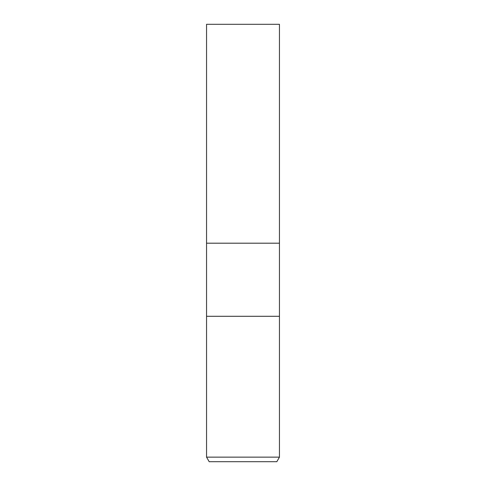<?xml version="1.0" encoding="UTF-8"?>
<svg xmlns="http://www.w3.org/2000/svg" width="486" height="486" viewBox="0 0 486 486"><rect width="100%" height="100%" fill="white"/><g stroke="black" fill="none" stroke-linecap="round" stroke-linejoin="round"><path stroke-width="0.36" stroke-dasharray="2.43 1.82" d="M279.45 316.283L206.55 316.283L279.45 316.283M279.45 243.188L206.55 243.188L279.45 243.188M279.45 457.144L206.55 457.144M276.82 461.7L209.18 461.7M279.45 24.3L206.55 24.3"/><path stroke-width="0.73" d="M206.55 457.144L206.55 316.283L279.45 316.283L279.45 243.188L243 243.188L279.45 243.188L279.45 24.3L206.55 24.3L206.55 243.188L243 243.188L206.55 243.188L206.55 316.283L279.45 316.283L279.45 457.144L206.55 457.144L209.18 461.7L276.82 461.7L279.45 457.144"/></g></svg>
